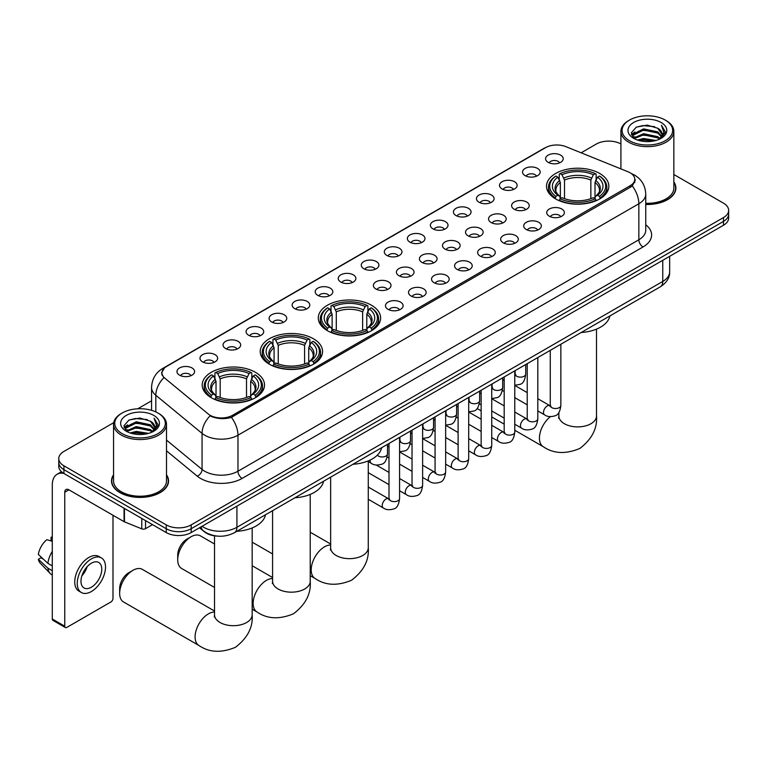 <?xml version="1.0" encoding="UTF-8"?>
<svg xmlns="http://www.w3.org/2000/svg" width="767" height="767" viewBox="0 0 767 767"><rect width="100%" height="100%" fill="white"/><g stroke="black" fill="none" stroke-linecap="round" stroke-linejoin="round"><path stroke-width="1.15" d="M371.496 305.247A31.169 17.996 0 0 0 337.528 301.345A31.169 17.996 0 0 0 318.286 317.969A31.169 17.996 0 0 0 327.423 330.692A31.169 17.996 0 0 0 361.391 334.594A31.169 17.996 0 0 0 380.633 317.969A31.169 17.996 0 0 0 371.496 305.247M313.444 338.765A31.169 17.996 0 0 0 279.476 334.863A31.169 17.996 0 0 0 260.234 351.487A31.169 17.996 0 0 0 269.361 364.21A31.169 17.996 0 0 0 303.329 368.112A31.169 17.996 0 0 0 322.571 351.487A31.169 17.996 0 0 0 313.444 338.765M255.392 372.283A31.169 17.996 0 0 0 221.423 368.381A31.169 17.996 0 0 0 202.181 385.005A31.169 17.996 0 0 0 211.309 397.728A31.169 17.996 0 0 0 245.277 401.63A31.169 17.996 0 0 0 264.519 385.005A31.169 17.996 0 0 0 255.392 372.283M599.727 173.486A31.169 17.996 0 0 0 565.758 169.584A31.169 17.996 0 0 0 546.516 186.208A31.169 17.996 0 0 0 555.644 198.931A31.169 17.996 0 0 0 589.612 202.833A31.169 17.996 0 0 0 608.854 186.208A31.169 17.996 0 0 0 599.727 173.486M525.117 175.643A8.82 5.091 180 0 1 523.372 174.205A8.82 5.091 180 0 1 526.287 167.868A8.82 5.091 180 0 1 537.59 168.443A8.82 5.091 180 0 1 539.345 174.205A8.82 5.091 180 0 1 525.117 175.643M536.517 176.17A5.292 3.058 0 0 0 535.098 174.684A5.292 3.058 0 0 0 529.882 173.908A5.292 3.058 0 0 0 526.191 176.17M502.078 188.941A8.82 5.091 180 0 1 500.333 187.503A8.82 5.091 180 0 1 503.248 181.175A8.82 5.091 180 0 1 514.552 181.741A8.82 5.091 180 0 1 516.306 187.503A8.82 5.091 180 0 1 502.078 188.941M513.478 189.468A5.292 3.058 0 0 0 512.059 187.982A5.292 3.058 0 0 0 506.843 187.206A5.292 3.058 0 0 0 503.152 189.468M479.039 202.248A8.82 5.091 180 0 1 477.295 200.801A8.82 5.091 180 0 1 480.209 194.473A8.82 5.091 180 0 1 491.513 195.039A8.82 5.091 180 0 1 493.267 200.801A8.82 5.091 180 0 1 479.039 202.248M490.439 202.776A5.292 3.058 0 0 0 489.02 201.29A5.292 3.058 0 0 0 483.804 200.513A5.292 3.058 0 0 0 480.113 202.776M456.001 215.546A8.82 5.091 180 0 1 454.256 214.108A8.82 5.091 180 0 1 457.17 207.771A8.82 5.091 180 0 1 468.474 208.346A8.82 5.091 180 0 1 470.229 214.108A8.82 5.091 180 0 1 456.001 215.546M467.4 216.073A5.292 3.058 0 0 0 465.981 214.587A5.292 3.058 0 0 0 460.766 213.811A5.292 3.058 0 0 0 457.074 216.073M432.962 228.844A8.82 5.091 180 0 1 431.217 227.406A8.82 5.091 180 0 1 434.132 221.078A8.82 5.091 180 0 1 445.435 221.644A8.82 5.091 180 0 1 447.19 227.406A8.82 5.091 180 0 1 432.962 228.844M444.361 229.371A5.292 3.058 0 0 0 442.942 227.885A5.292 3.058 0 0 0 437.727 227.109A5.292 3.058 0 0 0 434.036 229.371M409.923 242.151A8.82 5.091 180 0 1 408.178 240.704A8.82 5.091 180 0 1 411.093 234.376A8.82 5.091 180 0 1 422.396 234.942A8.82 5.091 180 0 1 424.151 240.704A8.82 5.091 180 0 1 409.923 242.151M421.323 242.679A5.292 3.058 0 0 0 419.904 241.193A5.292 3.058 0 0 0 414.688 240.416A5.292 3.058 0 0 0 410.997 242.679M386.884 255.449A8.82 5.091 180 0 1 385.139 254.011A8.82 5.091 180 0 1 388.054 247.683A8.82 5.091 180 0 1 399.367 248.249A8.82 5.091 180 0 1 401.112 254.011A8.82 5.091 180 0 1 386.884 255.449M398.284 255.977A5.292 3.058 0 0 0 396.865 254.491A5.292 3.058 0 0 0 391.649 253.714A5.292 3.058 0 0 0 387.958 255.977M363.846 268.747A8.82 5.091 180 0 1 362.101 267.309A8.82 5.091 180 0 1 365.015 260.981A8.82 5.091 180 0 1 376.329 261.547A8.82 5.091 180 0 1 378.073 267.309A8.82 5.091 180 0 1 363.846 268.747M375.245 269.275A5.292 3.058 0 0 0 373.826 267.788A5.292 3.058 0 0 0 368.611 267.012A5.292 3.058 0 0 0 364.919 269.275M340.807 282.055A8.82 5.091 180 0 1 339.062 280.607A8.82 5.091 180 0 1 341.977 274.279A8.82 5.091 180 0 1 353.29 274.845A8.82 5.091 180 0 1 355.035 280.607A8.82 5.091 180 0 1 340.807 282.055M352.206 282.582A5.292 3.058 0 0 0 350.787 281.096A5.292 3.058 0 0 0 345.572 280.319A5.292 3.058 0 0 0 341.881 282.582M317.768 295.353A8.82 5.091 180 0 1 316.023 293.914A8.82 5.091 180 0 1 318.947 287.587A8.82 5.091 180 0 1 330.251 288.152A8.82 5.091 180 0 1 331.996 293.914A8.82 5.091 180 0 1 317.768 295.353M329.168 295.88A5.292 3.058 0 0 0 327.749 294.394A5.292 3.058 0 0 0 322.533 293.617A5.292 3.058 0 0 0 318.842 295.88M294.729 308.65A8.82 5.091 180 0 1 292.984 307.212A8.82 5.091 180 0 1 295.909 300.885A8.82 5.091 180 0 1 307.212 301.45A8.82 5.091 180 0 1 308.957 307.212A8.82 5.091 180 0 1 294.729 308.65M306.138 309.187A5.292 3.058 0 0 0 304.71 307.692A5.292 3.058 0 0 0 299.494 306.915A5.292 3.058 0 0 0 295.803 309.187M271.691 321.958A8.82 5.091 180 0 1 269.946 320.52A8.82 5.091 180 0 1 272.87 314.182A8.82 5.091 180 0 1 284.173 314.758A8.82 5.091 180 0 1 285.918 320.52A8.82 5.091 180 0 1 271.691 321.958M283.1 322.485A5.292 3.058 0 0 0 281.671 320.999A5.292 3.058 0 0 0 276.456 320.223A5.292 3.058 0 0 0 272.764 322.485M248.652 335.256A8.82 5.091 180 0 1 246.907 333.818A8.82 5.091 180 0 1 249.831 327.49A8.82 5.091 180 0 1 261.135 328.055A8.82 5.091 180 0 1 262.88 333.818A8.82 5.091 180 0 1 248.652 335.256M260.061 335.783A5.292 3.058 0 0 0 258.632 334.297A5.292 3.058 0 0 0 253.426 333.52A5.292 3.058 0 0 0 249.726 335.783M225.613 348.554A8.82 5.091 180 0 1 223.868 347.115A8.82 5.091 180 0 1 226.792 340.788A8.82 5.091 180 0 1 238.096 341.353A8.82 5.091 180 0 1 239.841 347.115A8.82 5.091 180 0 1 225.613 348.554M237.022 349.09A5.292 3.058 0 0 0 235.594 347.595A5.292 3.058 0 0 0 230.388 346.828A5.292 3.058 0 0 0 226.687 349.09M202.574 361.861A8.82 5.091 180 0 1 200.829 360.423A8.82 5.091 180 0 1 203.754 354.086A8.82 5.091 180 0 1 215.057 354.661A8.82 5.091 180 0 1 216.802 360.423A8.82 5.091 180 0 1 202.574 361.861M213.983 362.388A5.292 3.058 0 0 0 212.555 360.902A5.292 3.058 0 0 0 207.349 360.126A5.292 3.058 0 0 0 203.658 362.388M179.536 375.159A8.82 5.091 180 0 1 177.791 373.721A8.82 5.091 180 0 1 180.715 367.393A8.82 5.091 180 0 1 192.018 367.959A8.82 5.091 180 0 1 193.763 373.721A8.82 5.091 180 0 1 179.536 375.159M190.945 375.686A5.292 3.058 0 0 0 189.516 374.2A5.292 3.058 0 0 0 184.31 373.424A5.292 3.058 0 0 0 180.619 375.686M548.156 162.345A8.82 5.091 180 0 1 546.411 160.897A8.82 5.091 180 0 1 549.325 154.57A8.82 5.091 180 0 1 560.629 155.135A8.82 5.091 180 0 1 562.384 160.897A8.82 5.091 180 0 1 548.156 162.345M559.555 162.872A5.292 3.058 0 0 0 558.136 161.377A5.292 3.058 0 0 0 552.921 160.61A5.292 3.058 0 0 0 549.23 162.872M514.178 209.228A8.82 5.091 180 0 1 512.433 207.79A8.82 5.091 180 0 1 515.357 201.462A8.82 5.091 180 0 1 526.661 202.028A8.82 5.091 180 0 1 528.405 207.79A8.82 5.091 180 0 1 514.178 209.228M525.587 209.755A5.292 3.058 0 0 0 524.158 208.269A5.292 3.058 0 0 0 518.943 207.493A5.292 3.058 0 0 0 515.251 209.755M491.139 222.535A8.82 5.091 180 0 1 489.394 221.088A8.82 5.091 180 0 1 492.318 214.76A8.82 5.091 180 0 1 503.622 215.326A8.82 5.091 180 0 1 505.367 221.088A8.82 5.091 180 0 1 491.139 222.535M502.548 223.063A5.292 3.058 0 0 0 501.119 221.577A5.292 3.058 0 0 0 495.904 220.8A5.292 3.058 0 0 0 492.213 223.063M468.1 235.833A8.82 5.091 180 0 1 466.355 234.395A8.82 5.091 180 0 1 469.279 228.067A8.82 5.091 180 0 1 480.583 228.633A8.82 5.091 180 0 1 482.328 234.395A8.82 5.091 180 0 1 468.1 235.833M479.509 236.361A5.292 3.058 0 0 0 478.081 234.875A5.292 3.058 0 0 0 472.875 234.098A5.292 3.058 0 0 0 469.174 236.361M445.061 249.131A8.82 5.091 180 0 1 443.316 247.693A8.82 5.091 180 0 1 446.241 241.365A8.82 5.091 180 0 1 457.544 241.931A8.82 5.091 180 0 1 459.289 247.693A8.82 5.091 180 0 1 445.061 249.131M456.47 249.668A5.292 3.058 0 0 0 455.042 248.172A5.292 3.058 0 0 0 449.836 247.396A5.292 3.058 0 0 0 446.135 249.668M422.023 262.439A8.82 5.091 180 0 1 420.278 261.001A8.82 5.091 180 0 1 423.202 254.663A8.82 5.091 180 0 1 434.505 255.238A8.82 5.091 180 0 1 436.25 261.001A8.82 5.091 180 0 1 422.023 262.439M433.432 262.966A5.292 3.058 0 0 0 432.003 261.48A5.292 3.058 0 0 0 426.797 260.703A5.292 3.058 0 0 0 423.106 262.966M398.984 275.737A8.82 5.091 180 0 1 397.239 274.298A8.82 5.091 180 0 1 400.163 267.971A8.82 5.091 180 0 1 411.467 268.536A8.82 5.091 180 0 1 413.212 274.298A8.82 5.091 180 0 1 398.984 275.737M410.393 276.264A5.292 3.058 0 0 0 408.964 274.778A5.292 3.058 0 0 0 403.758 274.001A5.292 3.058 0 0 0 400.067 276.264M375.945 289.034A8.82 5.091 180 0 1 374.2 287.596A8.82 5.091 180 0 1 377.124 281.268A8.82 5.091 180 0 1 388.428 281.834A8.82 5.091 180 0 1 390.173 287.596A8.82 5.091 180 0 1 375.945 289.034M387.354 289.571A5.292 3.058 0 0 0 385.926 288.076A5.292 3.058 0 0 0 380.72 287.309A5.292 3.058 0 0 0 377.028 289.571M549.325 216.217A8.82 5.091 180 0 1 547.571 214.779A8.82 5.091 180 0 1 550.495 208.451A8.82 5.091 180 0 1 561.799 209.017A8.82 5.091 180 0 1 563.544 214.779A8.82 5.091 180 0 1 549.325 216.217M560.725 216.745A5.292 3.058 0 0 0 559.306 215.259A5.292 3.058 0 0 0 554.09 214.482A5.292 3.058 0 0 0 550.399 216.745M526.287 229.515A8.82 5.091 180 0 1 524.532 228.077A8.82 5.091 180 0 1 527.456 221.749A8.82 5.091 180 0 1 538.76 222.315A8.82 5.091 180 0 1 540.505 228.077A8.82 5.091 180 0 1 526.287 229.515M537.686 230.052A5.292 3.058 0 0 0 536.267 228.556A5.292 3.058 0 0 0 531.052 227.789A5.292 3.058 0 0 0 527.36 230.052M503.248 242.823A8.82 5.091 180 0 1 501.493 241.384A8.82 5.091 180 0 1 504.418 235.047A8.82 5.091 180 0 1 515.721 235.622A8.82 5.091 180 0 1 517.466 241.384A8.82 5.091 180 0 1 503.248 242.823M514.647 243.35A5.292 3.058 0 0 0 513.228 241.864A5.292 3.058 0 0 0 508.013 241.087A5.292 3.058 0 0 0 504.322 243.35M480.209 256.12A8.82 5.091 180 0 1 478.455 254.682A8.82 5.091 180 0 1 481.379 248.355A8.82 5.091 180 0 1 492.682 248.92A8.82 5.091 180 0 1 494.427 254.682A8.82 5.091 180 0 1 480.209 256.12M491.609 256.648A5.292 3.058 0 0 0 490.19 255.162A5.292 3.058 0 0 0 484.974 254.385A5.292 3.058 0 0 0 481.283 256.648M457.17 269.428A8.82 5.091 180 0 1 455.416 267.98A8.82 5.091 180 0 1 458.34 261.652A8.82 5.091 180 0 1 469.644 262.218A8.82 5.091 180 0 1 471.389 267.98A8.82 5.091 180 0 1 457.17 269.428M468.57 269.955A5.292 3.058 0 0 0 467.151 268.46A5.292 3.058 0 0 0 461.935 267.693A5.292 3.058 0 0 0 458.244 269.955M434.132 282.726A8.82 5.091 180 0 1 432.377 281.288A8.82 5.091 180 0 1 435.301 274.95A8.82 5.091 180 0 1 446.605 275.526A8.82 5.091 180 0 1 448.35 281.288A8.82 5.091 180 0 1 434.132 282.726M445.531 283.253A5.292 3.058 0 0 0 444.112 281.767A5.292 3.058 0 0 0 438.897 280.99A5.292 3.058 0 0 0 435.205 283.253M411.093 296.024A8.82 5.091 180 0 1 409.338 294.586A8.82 5.091 180 0 1 412.262 288.258A8.82 5.091 180 0 1 423.566 288.823A8.82 5.091 180 0 1 425.321 294.586A8.82 5.091 180 0 1 411.093 296.024M422.492 296.551A5.292 3.058 0 0 0 421.073 295.065A5.292 3.058 0 0 0 415.858 294.288A5.292 3.058 0 0 0 412.167 296.551M388.054 309.331A8.82 5.091 180 0 1 386.3 307.883A8.82 5.091 180 0 1 389.224 301.556A8.82 5.091 180 0 1 400.527 302.121A8.82 5.091 180 0 1 402.282 307.883A8.82 5.091 180 0 1 388.054 309.331M399.454 309.858A5.292 3.058 0 0 0 398.035 308.363A5.292 3.058 0 0 0 392.819 307.596A5.292 3.058 0 0 0 389.128 309.858M628 171.76A15.877 9.166 180 0 1 630.119 172.786A15.877 9.166 180 0 1 634.769 179.267A15.877 9.166 180 0 1 630.119 185.748L232.564 415.283A15.877 9.166 180 0 1 208.327 414.055L164.828 378.189A15.877 9.166 180 0 1 161.952 372.925A15.877 9.166 180 0 1 166.602 366.444L545.538 147.667A15.877 9.166 180 0 1 565.873 146.641L628 171.76M217.617 536.123A17.641 10.182 180 0 1 204.396 531.799L199.497 527.763M113.564 474.802A28.523 16.471 0 0 0 111.512 480.947A28.523 16.471 0 0 0 119.863 492.587A28.523 16.471 0 0 0 150.946 496.163A28.523 16.471 0 0 0 168.558 480.947A28.523 16.471 0 0 0 166.497 474.802M635.392 179.938L632.286 185.911L630.742 187.043L231.394 417.363C224.76 419.271 218.231 419.031 211.817 416.654L210.1 415.819A20.584 13.768 129.5 0 0 202.066 433.393L155.826 395.264A23.528 13.585 180 0 1 151.569 387.479L151.569 410.326M113.717 422.675L63.929 451.418A17.641 10.182 0 0 0 58.762 458.618L58.762 466.298A17.641 10.182 0 0 0 63.929 473.507L166.228 532.566L166.228 528.722A17.641 10.182 0 0 0 191.184 528.722L723.482 221.404A17.641 10.182 0 0 0 728.65 214.204A17.641 10.182 0 0 1 723.482 221.404L191.184 528.722A17.641 10.182 0 0 1 166.228 528.722L63.929 469.663L166.228 528.722L166.228 524.887A17.641 10.182 0 0 0 191.184 524.887L723.482 217.56A17.641 10.182 0 0 0 728.65 210.359A17.641 10.182 0 0 0 723.482 203.159L673.848 174.502M58.762 462.463A17.641 10.182 0 0 0 63.929 469.663A17.641 10.182 0 0 1 58.762 462.463M155.826 411.917L155.826 395.264A20.584 13.768 129.5 0 1 163.802 377.748L161.549 372.925L164.454 367.978M645.747 204.473A28.523 16.471 0 0 0 675.9 188.03A28.523 16.471 0 0 0 673.848 181.894M620.915 143.947A17.641 10.182 0 0 0 596.227 144.091L581.137 152.815M151.569 400.815L137.772 408.782M58.762 458.618A17.641 10.182 0 0 0 63.929 465.818L166.228 524.887M166.228 532.566A17.641 10.182 0 0 0 191.184 532.566L723.482 225.249A17.641 10.182 0 0 0 728.65 218.049L728.65 210.359M629.496 140.735A25.292 14.602 0 0 0 665.257 140.735A25.292 14.602 0 0 0 665.267 120.083A25.292 14.602 0 0 0 665.257 120.083L666.092 120.563A26.462 15.282 0 0 1 673.848 131.368A26.462 15.282 0 0 1 657.511 145.49A26.462 15.282 0 0 1 628.662 142.173A26.462 15.282 0 0 1 620.915 131.368A26.462 15.282 0 0 1 628.662 120.563L629.496 120.083A25.292 14.602 0 0 0 629.496 140.735M645.747 203.284A26.462 15.282 0 0 0 673.848 188.03L673.848 131.368M645.747 204.3A28.226 16.299 0 0 0 675.612 188.03A28.226 16.299 0 0 0 673.848 182.364M637.473 140.045L643.571 138.482L655.948 140.466M639.218 140.572L643.571 139.68L654.136 140.917M633.676 138.089L643.571 133.679L657.779 136.679L660.061 138.568M634.271 138.578L643.571 134.877L657.779 137.878L659.428 139.143M632.852 137.264L633.178 134.081L643.571 128.875L657.779 131.876L661.662 136.286M632.717 136.679L633.178 135.28L643.571 130.074L657.779 133.075L661.384 136.852M659.275 139.258A14.707 8.485 0 0 0 662.084 134.273A14.707 8.485 0 0 0 657.779 128.271L662.074 134.561M661.106 122.49A19.405 11.208 0 0 0 633.695 122.461A19.405 11.208 0 0 0 633.571 138.281A19.405 11.208 0 0 0 633.657 138.328A19.405 11.208 0 0 0 661.192 138.281A19.405 11.208 0 0 0 661.106 122.49M657.779 128.271L647.214 125.117L636.361 127.111L631.327 132.806L634.664 138.865M660.483 138.674L665.171 132.729L665.267 131.656L661.451 125.28L663.858 132.423L659.428 139.191M666.092 120.563L665.267 120.083A25.292 14.602 0 0 0 629.496 120.083M661.451 125.28L665.257 131.905M636.102 127.245L642.756 125.596L654.663 126.67M631.519 134.963L633.686 133.266M638.46 131.234L642.756 130.4L654.241 131.349M638.46 136.037L642.756 135.203L654.241 136.143M639.342 140.61L642.756 140.006L654.126 140.917M631.394 134.493L634.951 131.962M633.283 137.724L634.951 136.766M555.078 198.595L555.922 196.371A27.995 16.165 0 0 1 555.922 176.046L557.839 177.158A25.292 14.602 0 0 0 557.839 195.259L559.747 196.342L560.361 198.615M560.361 197.685L560.361 182.479L557.839 177.158M559.239 179.564L559.239 174.119L560.073 173.639A27.995 16.165 0 0 1 595.288 173.639L593.361 174.751A25.292 14.602 0 0 0 562 174.751L564.512 180.082L564.512 198.672M590.849 198.672L590.849 180.082L593.361 174.751M581.194 332.504A32.348 18.676 0 0 0 609.842 315.966M559.239 200.216A29.175 16.845 0 0 0 596.122 200.216L595.288 198.768A27.995 16.165 0 0 1 560.073 198.768L559.239 200.714M596.122 200.714L596.122 200.216M555.922 176.046L555.078 176.515A29.175 16.845 0 0 0 548.51 187.167A29.175 16.845 0 0 0 555.078 197.819M595.288 173.639L596.122 174.119L596.122 179.564M560.073 198.768L562 197.665A25.292 14.602 0 0 0 593.361 197.665L595.288 198.768M557.839 195.259L555.922 196.371M562 174.751L560.073 173.639M559.747 180.427A22.617 13.058 0 0 0 559.747 196.342L559.852 196.41C556.641 193.303 555.327 191.194 555.922 190.082A21.764 12.56 0 0 1 560.361 182.479M600.283 197.819A29.175 16.845 0 0 0 606.85 187.167A29.175 16.845 0 0 0 600.283 176.515L599.449 176.046A27.995 16.165 0 0 1 599.449 196.371L600.283 198.595M599.449 196.371L597.522 195.259A25.292 14.602 0 0 0 597.522 177.158L599.449 176.046M597.522 177.158L595.01 182.479L595.01 197.685L595.623 196.342L597.522 195.259M595.01 182.479A21.764 12.56 0 0 1 599.439 190.082C600.034 191.204 598.73 193.313 595.518 196.41L595.623 196.342A22.617 13.058 0 0 0 595.623 180.427M595.01 198.615L595.01 197.685M326.857 330.366L327.691 328.132A27.995 16.165 0 0 1 327.691 307.807L329.618 308.919A25.292 14.602 0 0 0 329.618 327.02L331.517 328.103L332.13 330.376M332.13 329.446L332.13 314.24L329.618 308.919M331.018 311.325L331.018 305.88L331.852 305.4A27.995 16.165 0 0 1 367.067 305.4L365.14 306.512A25.292 14.602 0 0 0 333.779 306.512L336.291 311.843L336.291 330.433M362.628 330.433L362.628 311.843L365.14 306.512M352.973 464.265A32.348 18.676 0 0 0 381.611 447.727M331.018 331.977A29.175 16.845 0 0 0 367.901 331.977L367.067 330.539A27.995 16.165 0 0 1 331.852 330.539L331.018 332.475M367.901 332.475L367.901 331.977M327.691 307.807L326.857 308.286A29.175 16.845 0 0 0 320.29 318.928A29.175 16.845 0 0 0 326.857 329.58M367.067 305.4L367.901 305.88L367.901 311.325M331.852 330.539L333.779 329.427A25.292 14.602 0 0 0 365.14 329.427L367.067 330.539M329.618 327.02L327.691 328.132M333.779 306.512L331.852 305.4M331.517 312.188A22.617 13.058 0 0 0 331.517 328.103L331.632 328.171C328.41 325.064 327.106 322.955 327.701 321.843A21.764 12.56 0 0 1 332.13 314.24M372.062 329.58A29.175 16.845 0 0 0 378.63 318.928A29.175 16.845 0 0 0 372.062 308.286L371.228 307.807A27.995 16.165 0 0 1 371.228 328.132L372.062 330.366M371.228 328.132L369.301 327.02A25.292 14.602 0 0 0 369.301 308.919L371.228 307.807M369.301 308.919L366.789 314.24L366.789 329.446L367.403 328.103L369.301 327.02M366.789 314.24A21.764 12.56 0 0 1 371.218 321.843C371.813 322.965 370.499 325.074 367.288 328.171L367.403 328.103A22.617 13.058 0 0 0 367.403 312.188M366.789 330.376L366.789 329.446M177.714 559.843L177.714 555.04A12.943 7.469 -60 0 1 186.86 539.191L191.021 536.795A18.82 10.863 120 0 0 177.714 559.843A18.82 10.863 120 0 0 181.606 568.462L214.53 587.464M268.805 363.884L269.639 361.65A27.995 16.165 0 0 1 269.639 341.325L271.566 342.437A25.292 14.602 0 0 0 271.566 360.538L273.464 361.621L274.078 363.894M274.078 362.964L274.078 347.758L271.566 342.437M272.966 344.843L272.966 339.397L273.8 338.918A27.995 16.165 0 0 1 309.015 338.918L307.088 340.03A25.292 14.602 0 0 0 275.727 340.03L278.239 345.361L278.239 363.951M304.576 363.951L304.576 345.361L307.088 340.03M294.921 497.783A32.348 18.676 0 0 0 323.559 481.245M272.966 365.495A29.175 16.845 0 0 0 309.849 365.495L309.015 364.057A27.995 16.165 0 0 1 273.8 364.057L272.966 365.993M309.849 365.993L309.849 365.495M269.639 341.325L268.805 341.804A29.175 16.845 0 0 0 262.237 352.446A29.175 16.845 0 0 0 268.805 363.098M309.015 338.918L309.849 339.397L309.849 344.843M273.8 364.057L275.727 362.944A25.292 14.602 0 0 0 307.088 362.944L309.015 364.057M271.566 360.538L269.639 361.65M275.727 340.03L273.8 338.918M273.464 345.706A22.617 13.058 0 0 0 273.464 361.621L273.57 361.688C270.358 358.582 269.054 356.473 269.648 355.361A21.764 12.56 0 0 1 274.078 347.758M314.01 363.098A29.175 16.845 0 0 0 320.577 352.446A29.175 16.845 0 0 0 314.01 341.804L313.166 341.325A27.995 16.165 0 0 1 313.166 361.65L314.01 363.884M313.166 361.65L311.249 360.538A25.292 14.602 0 0 0 311.249 342.437L313.166 341.325M311.249 342.437L308.727 347.758L308.727 362.964L309.341 361.621L311.249 360.538M308.727 347.758A21.764 12.56 0 0 1 313.166 355.361C313.761 356.482 312.447 358.592 309.235 361.688L309.341 361.621A22.617 13.058 0 0 0 309.341 345.706M308.727 363.894L308.727 362.964M214.53 544.004L200.427 535.865A18.82 10.863 120 0 0 191.021 536.795L186.86 539.191M119.652 593.361L119.652 588.557A12.943 7.469 -60 0 1 128.808 572.709L132.959 570.312A18.82 10.863 120 0 0 119.652 593.361A18.82 10.863 120 0 0 123.554 601.98L198.989 645.526A18.82 10.863 -60 0 1 196.103 630.445A18.82 10.863 -60 0 1 208.403 613.868A18.82 10.863 -60 0 1 214.53 612.056M210.752 397.402L211.587 395.168A27.995 16.165 0 0 1 211.587 374.842L213.514 375.955A25.292 14.602 0 0 0 213.514 394.056L215.412 395.139L216.026 397.411M216.026 396.481L216.026 381.276L213.514 375.955M214.913 378.361L214.913 372.915L215.748 372.436A27.995 16.165 0 0 1 250.962 372.436L249.035 373.548A25.292 14.602 0 0 0 217.675 373.548L220.187 378.879L220.187 397.469M246.514 397.469L246.514 378.879L249.035 373.548M236.859 531.301A32.348 18.676 0 0 0 265.507 514.762M214.913 399.013A29.175 16.845 0 0 0 251.797 399.013L250.962 397.574A27.995 16.165 0 0 1 215.748 397.574L214.913 399.511M251.797 399.511L251.797 399.013M211.587 374.842L210.752 375.322A29.175 16.845 0 0 0 204.185 385.964A29.175 16.845 0 0 0 210.752 396.616M250.962 372.436L251.797 372.915L251.797 378.361M215.748 397.574L217.675 396.462A25.292 14.602 0 0 0 249.035 396.462L250.962 397.574M213.514 394.056L211.587 395.168M217.675 373.548L215.748 372.436M215.412 379.224A22.617 13.058 0 0 0 215.412 395.139L215.517 395.206C212.306 392.1 210.992 389.991 211.596 388.879A21.764 12.56 0 0 1 216.026 381.276M255.957 396.616A29.175 16.845 0 0 0 262.525 385.964A29.175 16.845 0 0 0 255.957 375.322L255.114 374.842A27.995 16.165 0 0 1 255.114 395.168L255.957 397.402M255.114 395.168L253.196 394.056A25.292 14.602 0 0 0 253.196 375.955L255.114 374.842M253.196 375.955L250.675 381.276L250.675 396.481L251.288 395.139L253.196 394.056M250.675 381.276A21.764 12.56 0 0 1 255.114 388.879C255.708 390 254.395 392.11 251.183 395.206L251.288 395.139A22.617 13.058 0 0 0 251.288 379.224M250.675 397.411L250.675 396.481M214.53 611.04L142.374 569.382A18.82 10.863 120 0 0 132.959 570.312L128.808 572.709M145.538 520.62L145.538 528.664L152.508 524.647M63.728 473.383A23.528 13.585 -120 0 0 57.161 474.255A23.528 13.585 -120 0 0 52.29 485.032L52.29 618.998L64.764 626.208L64.764 492.232A5.877 3.394 60 0 1 65.981 489.538A5.877 3.394 60 0 1 68.925 489.835L124.053 521.656L124.053 508.214M64.764 626.208A2.943 1.697 120 0 0 65.368 627.55L52.894 620.35A2.943 1.697 -60 0 1 52.29 618.998M65.368 627.55A2.943 1.697 120 0 0 66.844 627.406L110.927 601.951A2.943 1.697 120 0 0 112.998 598.356L112.998 515.28M145.538 528.664A2.943 1.697 180 0 1 141.78 528.856L124.446 521.848A2.943 1.697 180 0 1 124.053 521.656M91.378 587.215A14.707 8.485 120 0 0 100.985 574.253A14.707 8.485 120 0 0 98.732 562.479A14.707 8.485 120 0 0 91.378 563.208A14.707 8.485 120 0 0 81.772 576.161A14.707 8.485 120 0 0 84.025 587.944A14.707 8.485 120 0 0 91.378 587.215M81.877 575.816A14.707 8.485 120 0 0 87.15 566.679M52.29 537.648L51.044 537.264L51.044 540.217L52.29 540.936M101.378 557.897L98.885 556.449A20 11.543 120 0 0 88.886 557.446A20 11.543 120 0 0 75.818 575.058A20 11.543 120 0 0 78.886 591.089L81.379 592.527A20 11.543 120 0 0 91.378 591.539A20 11.543 120 0 0 104.437 573.917A20 11.543 120 0 0 101.378 557.897A20 11.543 120 0 0 91.378 558.884A20 11.543 120 0 0 78.311 576.506A20 11.543 120 0 0 81.379 592.527M52.29 551.396A19.405 11.208 120 0 0 47.87 563.352L38.35 554.445A15.292 8.83 120 0 1 46.883 539.671L52.29 541.31M52.29 565.902L47.87 563.352M43.498 559.268L40.91 557.772L38.35 559.248L47.87 568.155L52.29 570.706M47.87 568.155A19.405 11.208 120 0 0 50.267 573.572A19.405 11.208 120 0 0 51.734 574.732L52.29 575.049M52.29 536.919A15.292 8.83 120 0 0 51.044 537.264M38.35 559.248A15.292 8.83 120 0 0 40.162 563.055L50.267 573.572M122.154 433.643A25.292 14.602 0 0 0 157.916 433.643A25.292 14.602 0 0 0 157.916 413.001L158.75 413.48A26.462 15.282 0 0 1 166.497 424.285A26.462 15.282 0 0 1 150.159 438.398A26.462 15.282 0 0 1 121.32 435.09A26.462 15.282 0 0 1 113.564 424.285A26.462 15.282 0 0 1 121.32 413.48L122.154 413.001A25.292 14.602 0 0 0 122.154 433.643M113.564 424.285L113.564 480.947A26.462 15.282 0 0 0 121.32 491.752A26.462 15.282 0 0 0 150.159 495.06A26.462 15.282 0 0 0 166.497 480.947L166.497 424.285M113.564 475.272A28.226 16.299 0 0 0 111.8 480.947A28.226 16.299 0 0 0 120.074 492.472A28.226 16.299 0 0 0 150.84 496A28.226 16.299 0 0 0 168.261 480.947A28.226 16.299 0 0 0 166.497 475.272M130.122 432.962L136.229 431.39L148.597 433.374M131.876 433.489L136.229 432.598L146.794 433.825L135.404 432.924L131.991 433.518M126.334 430.977L136.229 426.596L150.428 429.587L152.719 431.485M126.929 431.495L136.229 427.794L150.428 430.786L152.077 432.051M125.51 430.182L125.836 426.989L136.229 421.792L150.428 424.784L154.32 429.194M125.376 429.597L125.836 428.197L136.229 422.991L150.428 425.992L154.042 429.769M151.933 432.176A14.707 8.485 0 0 0 154.733 427.19A14.707 8.485 0 0 0 150.428 421.188L154.723 427.478M153.755 415.398A19.405 11.208 0 0 0 126.354 415.378A19.405 11.208 0 0 0 126.229 431.198A19.405 11.208 0 0 0 126.306 431.246A19.405 11.208 0 0 0 153.841 431.198A19.405 11.208 0 0 0 153.755 415.398M150.428 421.188L139.862 418.034L129.009 420.028L123.976 425.714L127.312 431.783M153.132 431.591L157.82 425.637L157.916 424.573L154.1 418.197L156.506 425.34L152.087 432.109M158.75 413.48L157.916 413.001A25.292 14.602 0 0 0 122.154 413.001M154.1 418.197L157.916 424.813M128.76 420.153L135.404 418.514L147.312 419.587M124.168 427.881L126.334 426.184M131.119 424.151L135.404 423.317L146.89 424.256M131.119 428.954L135.404 428.12L146.89 429.06M124.043 427.411L127.61 424.88M125.941 430.642L127.61 429.683M232.564 415.283L232.564 416.893M630.119 185.748L630.119 187.397M645.747 224.789A29.405 16.979 180 0 1 643.014 246.974L242.123 478.426A5.877 3.394 60 0 1 237.971 471.226L638.853 239.774A23.528 13.585 0 0 0 645.747 230.167L645.747 194.156A23.528 13.585 180 0 1 638.853 203.754A20.584 11.889 -120 0 0 632.286 185.911M242.123 478.426A29.405 16.979 180 0 1 200.542 478.426A29.405 16.979 180 0 1 197.244 476.163L166.497 450.804M204.703 471.226A23.528 13.585 0 0 0 237.971 471.226L237.971 435.205A23.528 13.585 180 0 1 204.703 435.205A23.528 13.585 180 0 1 202.066 433.393L202.066 469.414A23.528 13.585 0 0 0 204.703 471.226M645.747 194.156C645.344 185.691 641.634 179.353 634.597 175.125L631.624 173.678A20.584 9.635 112 0 0 631.346 173.582M231.394 417.363A20.584 11.889 60 0 1 237.971 435.205L638.853 203.754L638.853 239.774A5.877 3.394 60 0 0 643.014 246.974M164.857 367.652A20.584 11.889 -120 0 0 162.719 368.448C155.682 372.676 151.962 379.013 151.569 387.479M162.719 368.448L543.813 148.434A20.584 11.889 60 0 1 545.366 147.772M191.184 524.887L191.184 532.566M723.482 217.56L723.482 225.249M63.929 465.818L63.929 473.507M166.497 440.085L202.066 469.414A5.877 3.931 -50.5 0 1 197.244 476.163M202.076 526.277A23.528 13.585 0 0 0 203.658 527.284A23.528 13.585 0 0 0 236.926 527.284L662.765 281.431A23.528 13.585 0 0 0 669.658 271.825C669.831 277.664 666.724 282.659 660.329 286.81L234.491 532.672A11.764 6.788 60 0 0 236.926 527.284L236.926 506.153M662.765 260.301L662.765 281.431A11.764 6.788 60 0 1 660.329 286.81M201.127 526.824A11.764 7.871 129.5 0 0 203.178 530.649L199.602 527.706M596.505 329.129L596.505 416.03A18.82 10.863 180 0 1 590.993 423.71A18.82 10.863 180 0 1 564.378 423.71A18.82 10.863 180 0 1 558.865 416.03L558.616 418.245M558.318 413.26A18.82 10.863 -60 0 1 558.865 413.26M596.505 416.03C597.474 428.408 591.903 439.223 579.785 448.484C565.71 454.342 553.563 453.767 543.324 446.73A18.82 10.863 -60 0 1 540.035 433.173A18.82 10.863 -60 0 1 550.37 416.673M590.849 180.082A21.764 12.56 0 0 0 564.512 180.082M591.462 178.03A22.617 13.058 0 0 0 563.898 178.03M368.275 460.89L368.275 547.791A18.82 10.863 180 0 1 362.772 555.471A18.82 10.863 180 0 1 336.147 555.471A18.82 10.863 180 0 1 330.644 547.791L330.395 550.006M368.275 547.791C369.253 560.169 363.683 570.984 351.564 580.245C337.49 586.113 325.333 585.528 315.103 578.491A18.82 10.863 -60 0 1 312.217 563.419A18.82 10.863 -60 0 1 324.508 546.833A18.82 10.863 -60 0 1 330.644 545.021M362.628 311.843A21.764 12.56 0 0 0 336.291 311.843M363.242 309.791A22.617 13.058 0 0 0 335.678 309.791M310.223 494.408L310.223 581.309A18.82 10.863 180 0 1 304.71 588.989A18.82 10.863 180 0 1 278.095 588.989A18.82 10.863 180 0 1 272.582 581.309L272.343 583.524M310.223 581.309C311.201 593.687 305.621 604.501 293.512 613.763C279.437 619.631 267.28 619.046 257.041 612.008A18.82 10.863 -60 0 1 254.155 596.927A18.82 10.863 -60 0 1 266.456 580.351A18.82 10.863 -60 0 1 272.582 578.539M304.576 345.361A21.764 12.56 0 0 0 278.239 345.361M305.189 343.309A22.617 13.058 0 0 0 277.625 343.309M252.17 527.926L252.17 614.827A18.82 10.863 180 0 1 246.658 622.507A18.82 10.863 180 0 1 220.043 622.507A18.82 10.863 180 0 1 214.53 614.827L214.29 617.042M246.514 378.879A21.764 12.56 0 0 0 220.187 378.879M247.137 376.827A22.617 13.058 0 0 0 219.573 376.827M560.85 344.249L560.85 405.465A5.292 3.058 180 0 1 559.057 407.756A5.292 3.058 180 0 1 551.818 407.622A5.292 3.058 180 0 1 550.265 405.465L550.092 406.606L550.572 406.213M560.85 405.465C560.131 411.611 558.223 415.043 555.145 415.762C550.773 417.114 547.255 416.807 544.599 414.851A5.292 3.058 -60 0 1 543.784 410.604A5.292 3.058 -60 0 1 547.245 405.944A5.292 3.058 -60 0 1 547.475 405.82A5.292 3.058 -60 0 1 549.891 405.685L550.965 406.107M537.811 357.547L537.811 418.763A5.292 3.058 180 0 1 536.018 421.054A5.292 3.058 180 0 1 528.779 420.93A5.292 3.058 180 0 1 527.226 418.763L527.054 419.904L527.533 419.52M537.811 418.763C537.092 424.908 535.184 428.341 532.106 429.06C527.734 430.421 524.216 430.114 521.56 428.149A5.292 3.058 -60 0 1 520.745 423.911A5.292 3.058 -60 0 1 524.206 419.242A5.292 3.058 -60 0 1 524.436 419.118A5.292 3.058 -60 0 1 526.852 418.983L527.926 419.405M514.772 370.854L514.772 432.061A5.292 3.058 180 0 1 512.979 434.362A5.292 3.058 180 0 1 505.741 434.227A5.292 3.058 180 0 1 504.187 432.061L504.015 433.211L504.494 432.818M514.772 432.061C514.053 438.216 512.145 441.648 509.067 442.367C504.696 443.719 501.177 443.412 498.521 441.447A5.292 3.058 -60 0 1 497.706 437.209A5.292 3.058 -60 0 1 501.167 432.55A5.292 3.058 -60 0 1 501.397 432.415A5.292 3.058 -60 0 1 503.814 432.281L504.887 432.713M491.733 384.152L491.733 445.368A5.292 3.058 180 0 1 489.94 447.66A5.292 3.058 180 0 1 482.702 447.525A5.292 3.058 180 0 1 481.149 445.368L480.976 446.509L481.455 446.116M491.733 445.368C491.014 451.514 489.106 454.946 486.029 455.665C481.657 457.017 478.138 456.71 475.482 454.754A5.292 3.058 -60 0 1 474.668 450.507A5.292 3.058 -60 0 1 478.129 445.848A5.292 3.058 -60 0 1 478.359 445.723A5.292 3.058 -60 0 1 480.775 445.589L481.849 446.01M468.695 397.45L468.695 458.666A5.292 3.058 180 0 1 466.902 460.957A5.292 3.058 180 0 1 459.663 460.833A5.292 3.058 180 0 1 458.11 458.666L457.937 459.807L458.417 459.423M468.695 458.666C467.975 464.812 466.068 468.244 462.99 468.963C458.618 470.324 455.099 470.018 452.444 468.052A5.292 3.058 -60 0 1 451.629 463.814A5.292 3.058 -60 0 1 455.09 459.145A5.292 3.058 -60 0 1 455.32 459.021A5.292 3.058 -60 0 1 457.736 458.887L458.81 459.308M445.656 410.757L445.656 471.973A5.292 3.058 180 0 1 443.863 474.265A5.292 3.058 180 0 1 436.624 474.131A5.292 3.058 180 0 1 435.071 471.973L434.899 473.114L435.378 472.721M445.656 471.973C444.937 478.119 443.029 481.551 439.951 482.27C435.579 483.622 432.061 483.315 429.405 481.35A5.292 3.058 -60 0 1 428.59 477.112A5.292 3.058 -60 0 1 432.051 472.453A5.292 3.058 -60 0 1 432.281 472.319A5.292 3.058 -60 0 1 434.697 472.184L435.771 472.616M422.617 424.055L422.617 485.271A5.292 3.058 180 0 1 420.824 487.563A5.292 3.058 180 0 1 413.586 487.428A5.292 3.058 180 0 1 412.032 485.271L411.869 486.412L412.339 486.019M422.617 485.271C421.898 491.417 419.99 494.849 416.912 495.568C412.541 496.92 409.022 496.613 406.366 494.657A5.292 3.058 -60 0 1 405.551 490.41A5.292 3.058 -60 0 1 409.012 485.751A5.292 3.058 -60 0 1 409.242 485.626A5.292 3.058 -60 0 1 411.658 485.492L412.732 485.914M399.578 437.353L399.578 498.569A5.292 3.058 180 0 1 397.785 500.861A5.292 3.058 180 0 1 390.547 500.736A5.292 3.058 180 0 1 388.994 498.569L388.831 499.71L389.3 499.327M399.578 498.569C398.859 504.715 396.951 508.147 393.874 508.866C389.502 510.228 385.983 509.921 383.327 507.955A5.292 3.058 -60 0 1 382.512 503.718A5.292 3.058 -60 0 1 385.974 499.049A5.292 3.058 -60 0 1 386.204 498.924A5.292 3.058 -60 0 1 388.62 498.79L389.694 499.212M525.711 364.536L525.711 374.085A5.292 3.058 180 0 1 523.919 376.376A5.292 3.058 180 0 1 516.68 376.242A5.292 3.058 180 0 1 515.127 374.085L515.127 370.643M502.673 377.834L502.673 387.383A5.292 3.058 180 0 1 500.88 389.674A5.292 3.058 180 0 1 493.641 389.54A5.292 3.058 180 0 1 492.088 387.383L492.088 383.951M479.634 391.141L479.634 400.681A5.292 3.058 180 0 1 477.841 402.982A5.292 3.058 180 0 1 470.602 402.848A5.292 3.058 180 0 1 469.049 400.681L469.049 397.248M456.595 404.439L456.595 413.988A5.292 3.058 180 0 1 454.802 416.28A5.292 3.058 180 0 1 447.564 416.145A5.292 3.058 180 0 1 446.01 413.988L446.01 410.546M433.556 417.737L433.556 427.286A5.292 3.058 180 0 1 431.763 429.578A5.292 3.058 180 0 1 424.525 429.443A5.292 3.058 180 0 1 422.972 427.286L422.972 423.854M410.518 431.044L410.518 440.584A5.292 3.058 180 0 1 408.725 442.885A5.292 3.058 180 0 1 401.486 442.751A5.292 3.058 180 0 1 399.933 440.584L399.933 437.152M387.479 444.342L387.479 453.891A5.292 3.058 180 0 1 385.686 456.183A5.292 3.058 180 0 1 378.447 456.049A5.292 3.058 180 0 1 377.364 455.147M368.275 461.571L371.228 463.278A5.292 3.058 -60 0 1 370.193 460.037M64.764 492.232L68.925 489.835M124.446 508.435L124.446 521.848M141.78 528.856L141.78 518.444M161.952 372.925L161.952 374.977M634.769 179.267L634.769 182.642M543.813 148.434L547.58 146.67M234.491 532.672C225.028 537.427 215.565 537.427 206.093 532.672L203.178 530.649M669.658 271.825L669.658 256.322M675.612 190.389L675.612 188.03M632.679 137.063L632.679 136.085M620.915 168.893L620.915 131.368M543.324 446.73L514.772 430.249M504.187 424.141L491.733 416.951M481.149 410.834L477.093 408.495M548.51 192.546L548.51 187.167M606.85 192.546L606.85 187.167M558.865 412.541L558.865 416.03M315.103 578.491L310.223 575.681M272.582 553.947L252.17 542.164M320.29 324.316L320.29 318.928M378.63 324.316L378.63 318.928M330.644 544.004L310.223 532.221M330.644 477.16L330.644 547.791M257.041 612.008L252.17 609.199M262.237 357.825L262.237 352.446M320.577 357.825L320.577 352.446M272.582 577.522L252.17 565.739M272.582 510.678L272.582 581.309M252.17 614.827C253.148 627.205 247.568 638.019 235.45 647.281C221.385 653.139 209.228 652.564 198.989 645.526M204.185 391.343L204.185 385.964M262.525 391.343L262.525 385.964M214.53 535.836L214.53 614.827M544.599 414.851L537.811 410.93M527.226 404.823L514.772 397.632M504.187 391.525L502.356 390.461M550.265 350.356L550.265 405.465M549.891 405.685L537.811 398.706M527.226 392.599L514.772 385.408M521.56 428.149L514.772 424.237M504.187 418.12L491.733 410.93M481.149 404.823L479.317 403.768M527.226 363.663L527.226 418.763M526.852 418.983L514.772 412.013M504.187 405.896L491.733 398.706M498.521 441.447L491.733 437.535M481.149 431.428L468.695 424.237M458.11 418.12L456.279 417.066M504.187 376.961L504.187 432.061M503.814 432.281L491.733 425.311M481.149 419.204L468.695 412.013M475.482 454.754L468.695 450.833M458.11 444.726L445.656 437.535M435.071 431.428L433.24 430.364M481.149 390.259L481.149 445.368M480.775 445.589L468.695 438.609M458.11 432.502L445.656 425.311M452.444 468.052L445.656 464.14M435.071 458.024L422.617 450.833M412.032 444.726L410.201 443.671M458.11 403.567L458.11 458.666M457.736 458.887L445.656 451.916M435.071 445.8L422.617 438.609M429.405 481.35L422.617 477.438M412.032 471.331L399.578 464.14M388.994 458.024L387.162 456.969M435.071 416.865L435.071 471.973M434.697 472.184L422.617 465.214M412.032 459.107L399.578 451.916M406.366 494.657L399.578 490.736M388.994 484.629L368.275 472.664M412.032 430.162L412.032 485.271M411.658 485.492L399.578 478.512M388.994 472.405L376.223 465.032M383.327 507.955L368.275 499.269M388.994 443.47L388.994 498.569M388.62 498.79L368.275 487.045M515.827 374.727L514.753 374.296M514.772 385.264L519.997 384.382C523.084 383.663 524.983 380.231 525.711 374.085M504.187 380.432L502.673 379.55M515.434 374.833L514.954 375.226L515.127 374.085M492.788 388.025L491.714 387.603M491.733 398.562L496.958 397.68C500.046 396.961 501.944 393.529 502.673 387.383M481.149 393.73L479.634 392.857M492.395 388.131L491.915 388.524L492.088 387.383M469.749 401.323L468.675 400.901M468.695 411.86L473.92 410.987C477.007 410.268 478.905 406.826 479.634 400.681M458.11 407.028L456.595 406.155M469.356 401.438L468.877 401.831L469.049 400.681M446.71 414.631L445.637 414.209M445.656 425.167L450.891 424.285C453.968 423.566 455.866 420.134 456.595 413.988M435.071 420.335L433.556 419.453M446.317 414.736L445.838 415.129L446.01 413.988M423.672 427.928L422.598 427.507M422.617 438.465L427.852 437.583C430.929 436.864 432.828 433.432 433.556 427.286M412.032 433.633L410.518 432.761M423.279 428.044L422.799 428.427L422.972 427.286M400.633 441.226L399.559 440.804M399.578 451.763L404.813 450.891C407.891 450.171 409.789 446.739 410.518 440.584M388.994 446.931L387.479 446.058M400.24 441.341L399.76 441.734L399.933 440.584M371.228 463.278C373.836 465.233 377.345 465.531 381.774 464.188C384.852 463.469 386.76 460.037 387.479 453.891M57.161 474.255L61.504 471.753M168.261 483.306L168.261 480.947M125.328 429.971L125.328 428.993M111.8 483.306L111.8 480.947"/></g></svg>
